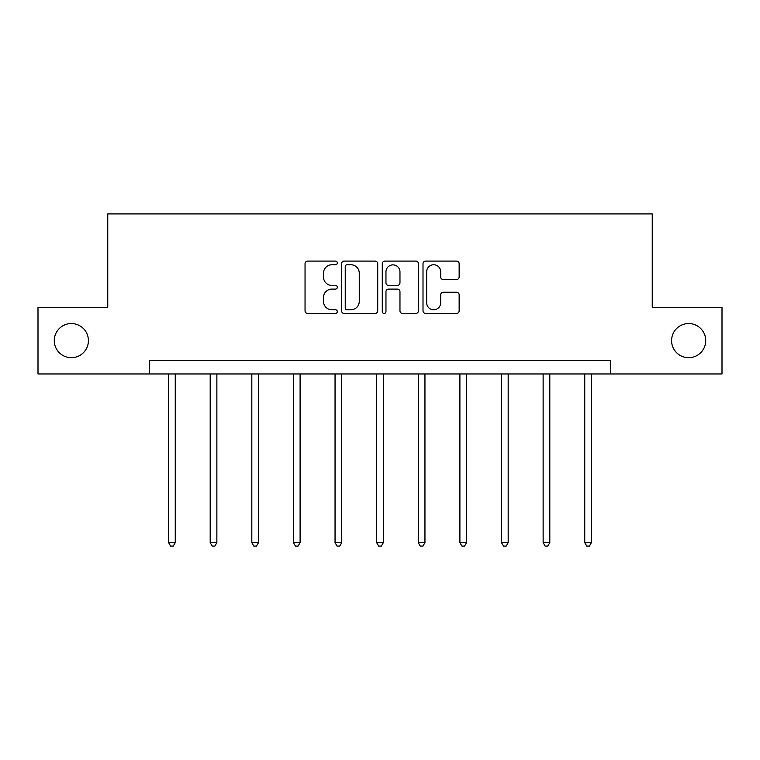 <?xml version="1.0" encoding="UTF-8"?>
<svg xmlns="http://www.w3.org/2000/svg" width="760" height="760" viewBox="0 0 760 760"><rect width="100%" height="100%" fill="white"/><g stroke="black" fill="none" stroke-linecap="round" stroke-linejoin="round"><path stroke-width="1.14" d="M671.583 340.623A17.071 17.071 0 0 0 688.655 357.694A17.071 17.071 0 0 0 705.726 340.623A17.071 17.071 0 0 0 688.655 323.551A17.071 17.071 0 0 0 671.583 340.623M54.273 340.623A17.071 17.071 0 0 0 71.345 357.694A17.071 17.071 0 0 0 88.416 340.623A17.071 17.071 0 0 0 71.345 323.551A17.071 17.071 0 0 0 54.273 340.623M337.316 262.922A1.833 1.833 0 0 0 335.483 261.088L307.667 261.088A2.622 2.622 0 0 0 305.045 263.701L305.045 310.84A2.622 2.622 0 0 0 307.667 313.452L335.483 313.452A1.833 1.833 0 0 0 337.316 311.619A1.833 1.833 0 0 0 335.483 309.785L331.882 309.785A8.379 8.379 0 0 1 323.503 301.406L323.503 297.483A8.379 8.379 0 0 1 331.882 289.104L335.483 289.104A1.833 1.833 0 0 0 337.316 287.27A1.833 1.833 0 0 0 335.483 285.437L331.882 285.437A8.379 8.379 0 0 1 323.503 277.058L323.503 273.135A8.379 8.379 0 0 1 331.882 264.755L335.483 264.755A1.833 1.833 0 0 0 337.316 262.922M456.522 279.547A2.622 2.622 0 0 0 459.144 276.925L459.144 263.701A2.622 2.622 0 0 0 456.522 261.088L425.628 261.088A2.622 2.622 0 0 0 423.006 263.701L423.006 310.84A2.622 2.622 0 0 0 425.628 313.452L456.522 313.452A2.622 2.622 0 0 0 459.144 310.84L459.144 294.861A2.622 2.622 0 0 0 456.522 292.248L443.298 292.248A2.622 2.622 0 0 0 440.686 294.861L440.686 302.784A7.002 7.002 0 0 1 433.684 309.785A7.002 7.002 0 0 1 426.673 302.784L426.673 271.757A7.002 7.002 0 0 1 433.684 264.755A7.002 7.002 0 0 1 440.686 271.757L440.686 276.925A2.622 2.622 0 0 0 443.298 279.547L456.522 279.547M149.378 373.967L38 373.967L38 307.277L107.758 307.277L107.758 213.911L652.241 213.911L652.241 307.277L722 307.277L722 373.967L610.622 373.967L610.622 360.63L149.378 360.63L149.378 373.967L610.622 373.967M377.71 263.701A2.622 2.622 0 0 0 375.088 261.088L344.195 261.088A2.622 2.622 0 0 0 341.572 263.701L341.572 310.84A2.622 2.622 0 0 0 344.195 313.452L375.088 313.452A2.622 2.622 0 0 0 377.71 310.84L377.71 263.701M384.911 261.088L415.805 261.088A2.622 2.622 0 0 1 418.427 263.701L418.427 310.84A2.622 2.622 0 0 1 415.805 313.452L402.581 313.452A2.622 2.622 0 0 1 399.969 310.84L399.969 291.726A2.622 2.622 0 0 0 397.347 289.104L388.578 289.104A2.622 2.622 0 0 0 385.956 291.726L385.956 311.619A1.833 1.833 0 0 1 384.123 313.452A1.833 1.833 0 0 1 382.29 311.619L382.29 263.701A2.622 2.622 0 0 1 384.911 261.088M347.073 264.755A1.833 1.833 0 0 0 345.24 266.579L345.24 307.962A1.833 1.833 0 0 0 347.073 309.785L350.873 309.785A8.379 8.379 0 0 0 359.252 301.406L359.252 273.135A8.379 8.379 0 0 0 350.873 264.755L347.073 264.755M399.969 271.89A7.002 7.002 0 0 0 392.958 264.879A7.002 7.002 0 0 0 385.956 271.89L385.956 282.815A2.622 2.622 0 0 0 388.578 285.437L397.347 285.437A2.622 2.622 0 0 0 399.969 282.815L399.969 271.89M168.587 373.967L168.587 542.621L175.256 542.621L175.256 373.967M175.256 542.621L173.251 546.089L170.582 546.089L168.587 542.621M210.197 373.967L210.197 542.621L216.866 542.621L216.866 373.967M216.866 542.621L214.871 546.089L212.201 546.089L210.197 542.621M251.816 373.967L251.816 542.621L258.485 542.621L258.485 373.967M258.485 542.621L256.481 546.089L253.821 546.089L251.816 542.621M293.436 373.967L293.436 542.621L300.105 542.621L300.105 373.967M300.105 542.621L298.101 546.089L295.431 546.089L293.436 542.621M335.046 373.967L335.046 542.621L341.715 542.621L341.715 373.967M341.715 542.621L339.72 546.089L337.05 546.089L335.046 542.621M376.666 373.967L376.666 542.621L383.334 542.621L383.334 373.967M383.334 542.621L381.33 546.089L378.67 546.089L376.666 542.621M418.285 373.967L418.285 542.621L424.954 542.621L424.954 373.967M424.954 542.621L422.949 546.089L420.28 546.089L418.285 542.621M459.895 373.967L459.895 542.621L466.564 542.621L466.564 373.967M466.564 542.621L464.569 546.089L461.899 546.089L459.895 542.621M501.514 373.967L501.514 542.621L508.183 542.621L508.183 373.967M508.183 542.621L506.179 546.089L503.519 546.089L501.514 542.621M543.134 373.967L543.134 542.621L549.803 542.621L549.803 373.967M549.803 542.621L547.798 546.089L545.129 546.089L543.134 542.621M584.744 373.967L584.744 542.621L591.413 542.621L591.413 373.967M591.413 542.621L589.418 546.089L586.748 546.089L584.744 542.621"/></g></svg>
